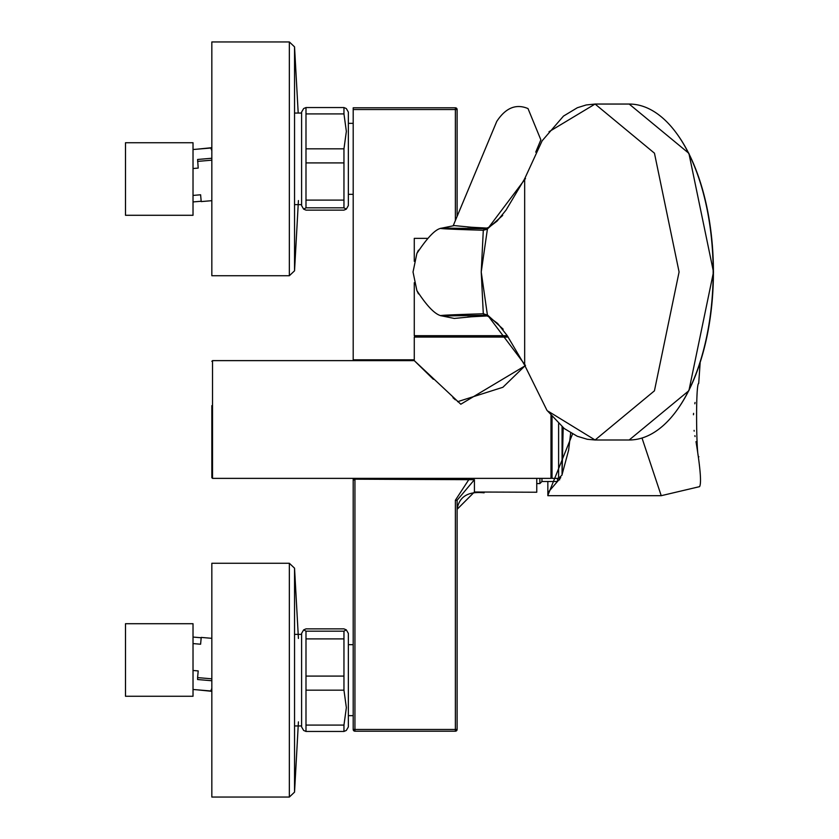 <?xml version="1.0" encoding="UTF-8"?>
<svg xmlns="http://www.w3.org/2000/svg" width="839" height="839" viewBox="0 0 839 839"><rect width="100%" height="100%" fill="white"/><g stroke="black" fill="none" stroke-linecap="round" stroke-linejoin="round"><path stroke-width="1.26" d="M536.761 488.77L536.761 478.377L536.761 492.231L474.423 492.011L457.108 509.315M353.198 360.623L353.198 359.816L414.277 359.816M353.198 480.359L354.939 479.184L474.423 479.709L457.108 500.264L457.108 729.469A1.73 1.73 0 0 1 455.367 731.199L354.939 731.199A1.73 1.73 0 0 1 353.198 729.469L353.198 478.377M353.198 359.816L353.198 107.801L455.367 107.801A1.73 1.73 0 0 1 457.108 109.531L457.108 216.41L496.751 121.424L453.217 225.712M354.939 479.184L354.939 729.469L455.367 729.469L455.367 500.264L469.106 479.184M455.367 500.264L457.108 500.264M353.198 729.469L354.939 731.199L354.939 729.469L353.198 729.469M557.536 478.377L557.536 481.492L541.952 481.492L539.876 483.568L539.876 478.377M541.952 481.492L541.952 478.377M570.677 432.914L568.622 450.176L562.078 474.591M560.756 477.632L547.846 492.703L547.846 495.692L661.226 495.692L642.013 438.042M547.846 492.703L547.846 481.492M695.049 402.479L694.818 403.79M693.57 413.354L693.465 414.76M694.084 430.365L694.189 431.152M694.891 435.651L695.049 436.532M698.877 456.741C696.401 461.387 695.395 383.392 698.698 383.413L700.146 362.847M696.003 441.639C700.355 468.172 701.551 483.17 699.59 486.641L661.226 495.692M572.544 433.973L547.846 495.377M343.959 676.087L305.994 676.087L305.994 690.172L343.959 690.172L343.959 631.169L305.994 631.169L305.994 638.888L343.959 638.888M305.994 676.087L305.994 638.888M305.994 631.169L303.645 629.869L305.994 628.872L343.959 628.872L346.308 629.869L343.959 631.169M303.645 629.869L301.6 633.403L301.6 726.92L303.645 730.454L305.994 731.451L343.959 731.451L346.308 730.454L348.353 726.92M343.959 731.451L343.959 725.085L305.994 725.085L305.994 731.451M305.994 725.085L305.994 690.172M343.959 690.172L346.36 707.634L343.959 725.085M348.353 716.527L348.353 700.051M353.198 715.657L348.353 715.657L348.353 726.91L348.353 633.414L346.308 629.869M348.353 644.667L353.198 644.667M211.837 638.322L201.213 637.42L200.605 644.226L193.022 643.576M211.837 690.969L210.998 690.518L211.837 688.337M211.837 678.824L197.595 677.608L198.203 670.917L193.022 670.476M197.595 677.608L197.595 679.527L211.837 680.744M125.493 651.274L125.493 623.713L193.022 623.713L193.022 696.265L125.493 696.265L125.493 651.274M211.785 691.305L197.595 689.868M289.35 563.273L211.837 563.273L211.837 797.05L289.35 797.05L294.541 792.142L294.541 568.181L289.35 563.273L289.35 797.05M343.959 210.128L305.994 210.128L303.645 209.131L305.994 207.831L343.959 207.831L346.308 209.131L343.959 210.128M343.959 207.831L343.959 200.112L305.994 200.112L305.994 207.831M305.994 200.112L305.994 162.913L343.959 162.913L343.959 200.112M343.959 162.913L343.959 148.828L305.994 148.828L305.994 162.913M343.959 107.549L305.994 107.549L305.994 113.915L343.959 113.915L343.959 107.549L346.308 108.546L348.353 112.08M305.994 107.549L303.645 108.546L301.6 112.08L301.6 205.597L303.645 209.131M305.994 148.828L305.994 113.915M343.959 113.915L346.36 131.366L343.959 148.828M348.353 138.949L348.353 122.473M346.308 209.131L348.353 205.586L348.353 112.09L348.353 123.343L353.198 123.343M211.837 200.678L201.213 201.58L200.605 194.774L193.022 195.424M211.837 150.663L210.998 148.482L211.837 147.643M211.837 158.256L197.595 159.473L198.203 168.083L193.022 168.524M125.493 215.287L125.493 142.735L193.022 142.735L193.022 215.287L125.493 215.287M211.837 160.176L197.595 161.392M211.785 147.695L197.595 149.132M289.35 41.95L211.837 41.95L211.837 275.727L289.35 275.727L294.541 270.819L294.541 46.858L289.35 41.95L289.35 275.727M487.69 315.999L485.068 315.307L443.789 315.946C433.878 315.59 447.051 314.866 483.295 313.776L481.229 272.014L487.386 314.887L524.669 364.399L524.669 179.63L487.396 229.141L481.229 272.014L483.295 230.253C447.04 229.162 433.868 228.439 443.789 228.082L485.068 228.722L487.7 228.03M487.396 229.141L483.421 230.253L484.994 228.722M549.01 131.744L595.082 104.046L654.451 153.18L679.087 271.972L654.43 390.838L595.082 439.993L548.297 411.309M503.169 329.192L487.386 314.887M483.295 313.776L484.952 315.307L483.421 313.776L487.417 315.107M487.428 228.921L502.687 215.434M418.462 293.87L416.889 290.619L413.029 272.014L416.889 253.42C427.271 237.72 435.273 229.351 440.915 228.313L454.298 225.586L474.108 227.505M474.108 316.523L454.298 318.442L440.915 315.716C434.707 314.132 426.694 305.763 416.899 290.619M416.889 253.42L418.43 250.2M484.994 315.307L488.822 316.618M525.508 365.521L524.669 364.399L524.564 365.038L546.965 410.334L564.28 428.551L577.263 436.259L587.279 439.279L595.082 439.993L629.177 439.993A167.968 83.984 -90 0 0 713.16 272.014A167.968 83.984 -90 0 0 629.177 104.046L595.218 104.046M525.508 178.508L524.669 179.63L524.564 178.99L506.064 210.065L497.118 221.077L488.833 227.411M483.295 230.253L484.952 228.722L488.298 227.526M211.837 405.646L211.837 477.685L212.529 478.377L550.992 478.377L551.684 477.685M433.354 379.291L414.277 360.623L460.8 404.23L524.878 365.951M525.319 365.521L503.148 387.031M502.897 387.282L457.591 401.692M455.388 399.836L452.955 397.707M211.837 477.685L211.837 433.354M551.684 478.031L551.684 416.343L552.031 478.377L558.606 478.377L562.067 475L563.179 427.68M507.731 336.376L414.969 336.376L414.277 337.068L414.277 360.623L212.529 360.623L212.529 478.377M427.219 238.37L414.277 238.37L414.277 261.317M414.277 282.712L414.277 335.684L414.969 336.376M474.423 479.709L474.423 492.011M455.367 220.563L455.367 109.531L353.198 109.531M457.108 109.531L455.367 109.531L455.367 107.801M455.367 731.199L455.367 729.469L457.108 729.469M677.87 135.152A167.276 83.638 90 0 1 677.87 408.876M550.992 415.515L550.992 478.377M552.031 416.752L552.031 478.377M558.606 423.685L558.606 478.377M562.067 426.768L562.067 475M508.193 337.068L414.277 337.068M507.27 335.684L414.277 335.684M457.108 509.189C459.216 496.573 468.225 491.13 484.113 492.829M539.876 483.568L536.761 483.568M557.536 480.107L559.686 479.824M201.192 637.755L193.022 637.063M211.533 691.042L193.022 689.48M210.998 690.518L211.837 691.357M294.541 725.945L301.6 725.945M294.541 634.378L301.6 634.378M298.422 638.448L294.541 568.181M298.422 721.876L294.541 792.142M348.353 194.333L353.198 194.333M201.192 201.245L193.022 201.937M211.533 147.958L193.022 149.52M294.541 204.622L301.6 204.622M294.541 113.055L301.6 113.055M298.202 113.055L294.541 46.858M298.422 200.552L294.541 270.819M487.228 228.103L467.68 227.044M487.228 315.936L467.68 316.985M629.177 439.993L688.903 390.68L713.507 272.014L688.903 153.348L629.177 104.046M488.288 316.502L497.6 323.435L507.102 335.453L524.585 365.091M595.082 104.046L586.22 104.959L577.358 107.728L563.493 116.086L542.141 140.805L524.564 178.99M212.529 360.623L211.837 361.315M535.722 152.142L540.861 139.84L528.014 108.577C516.09 103.533 505.665 107.822 496.751 121.424L496.751 121.424M524.385 179.294L524.774 178.361"/></g></svg>
